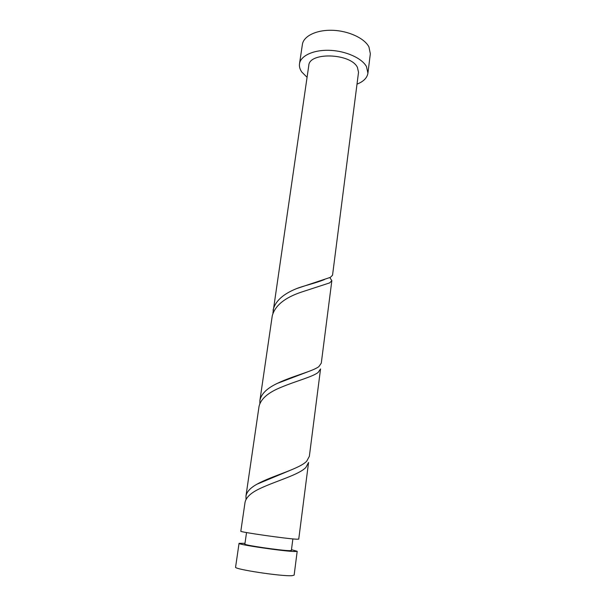 <?xml version="1.0" encoding="UTF-8"?>
<svg xmlns="http://www.w3.org/2000/svg" width="606" height="606" viewBox="0 0 606 606"><rect width="100%" height="100%" fill="white"/><g stroke="black" fill="none" stroke-linecap="round" stroke-linejoin="round"><path stroke-width="0.91" d="M297.19 551.293L294.137 575.155L291.994 575.677C281.835 576.548 233.295 569.155 235.582 567.133L239.052 543.332C236.916 544.491 285.131 551.551 295.099 551.513L297.19 551.293L291.478 549.687M244.991 543.317L239.052 543.332M246.536 532.56L244.877 544.112C243.233 545.044 281.525 550.657 289.645 550.657L291.372 550.483L292.872 538.908M357.01 84.136C363.517 81.56 367.153 77.909 367.918 73.182L366.478 66.584C361.941 58.176 345.859 50.912 329.709 50.328C313.537 49.692 300.576 55.767 299.5 63.812C299.122 66.531 299.879 69.258 301.75 71.978L307.06 77.295M367.918 73.182L370.342 53.752L368.94 46.92C364.486 38.239 348.548 30.808 332.497 30.3C316.43 29.732 303.515 36.102 302.394 44.443L299.5 63.812M259.906 400.43L272.261 315.794C275.048 305.591 284.737 297.705 301.311 292.137L329.664 282.888L331.846 280.661L321.286 363.145L318.9 366.569C312.931 371.334 292.577 375.947 277.283 383.401C267.004 388.241 261.216 393.915 259.906 400.43L259.845 403.46M273.079 310.189C275.139 301.273 282.979 294.077 296.607 288.6L330.376 277.359L332.542 275.2L358.525 72.296L357.404 67.342C350.715 53.23 309.158 51.813 308.787 65.478L272.927 313.037M331.846 280.661L329.869 277.609M305.924 467.385L308.56 462.469L298.743 539.135L296.682 539.204C286.805 538.817 238.756 531.917 240.824 531.204L245.021 502.427C246.059 497.223 251.263 492.496 260.641 488.239C276.381 480.846 299.243 474.672 305.924 467.385M245.945 496.125L259.042 406.368C260.83 398.763 268.39 392.317 281.722 387.045C296.266 380.932 312.757 376.803 318.142 372.425L320.544 368.933L309.348 456.333L306.727 461.166C299.432 469.029 272.162 475.672 256.959 484.209C250.361 487.853 246.687 491.822 245.945 496.125L246.044 499.359M296.607 288.6C303.454 285.805 315.271 283.32 324.49 279.533M277.283 383.401L308 371.728M256.959 484.209L289.516 470.62"/></g></svg>
